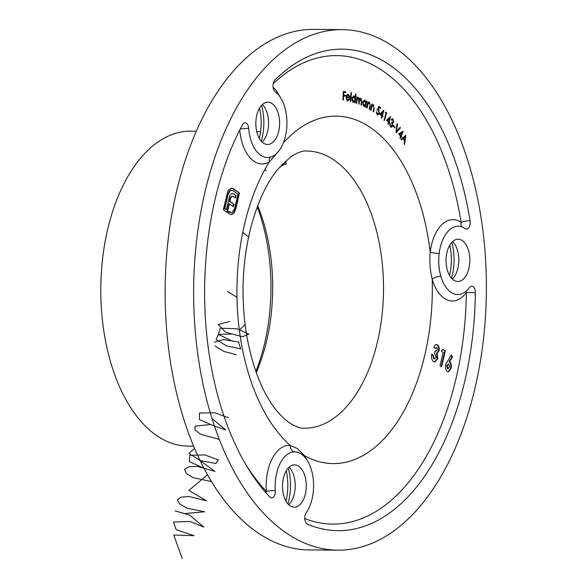 <?xml version="1.0" encoding="UTF-8"?>
<svg xmlns="http://www.w3.org/2000/svg" width="588" height="588" viewBox="0 0 588 588"><rect width="100%" height="100%" fill="white"/><g stroke="black" fill="none" stroke-linecap="round" stroke-linejoin="round"><path stroke-width="0.88" d="M280.329 166.294L286.334 163.876L285.202 161.333M304.76 518.55A234.252 131.727 90.5 0 0 466.343 292.537A6.505 4.248 36.3 0 1 465.968 291.266M450.577 292.052A34.163 19.213 90.5 0 0 457.655 294.537A34.163 19.213 90.5 0 0 469.518 287.429A6.505 3.66 -89.5 0 1 471.774 286.077A6.505 3.66 -89.5 0 1 475.383 292.655A240.757 135.387 90.5 0 1 337.96 530.663A240.757 135.387 90.5 0 1 307.531 524.217A6.505 3.66 -89.5 0 1 307.002 523.923A6.505 3.66 -89.5 0 1 305.025 515.448A6.505 3.66 -89.5 0 1 306.164 512.787A34.163 19.213 90.5 0 0 307.303 460.514A34.163 19.213 90.5 0 0 295.33 451.893A34.163 19.213 90.5 0 0 294.669 451.863A34.163 19.213 90.5 0 0 275.309 490.561A6.505 3.66 -89.5 0 1 275.059 493.861A6.505 3.66 -89.5 0 1 271.627 497.933A6.505 3.66 -89.5 0 1 270.274 497.463A6.505 3.66 -89.5 0 1 269.782 497.022A240.757 135.387 90.5 0 1 242.425 124.832A6.505 3.66 -89.5 0 1 245.123 122.789A6.505 3.66 -89.5 0 1 248.695 128.346A34.163 19.213 90.5 0 0 260.352 155.019A34.163 19.213 90.5 0 0 267.43 157.496A34.163 19.213 90.5 0 0 273.567 155.769A34.163 19.213 90.5 0 0 283.864 141.568A34.163 19.213 90.5 0 0 275.221 91.75A6.505 3.66 -89.5 0 1 273.266 83.298A6.505 3.66 -89.5 0 1 274.883 80.056A240.757 135.387 90.5 0 1 342.069 49.164A240.757 135.387 90.5 0 1 470.091 220.684A6.505 3.66 -89.5 0 1 469.952 224.991A6.505 3.66 -89.5 0 1 466.519 229.063A6.505 3.66 -89.5 0 1 465.196 228.607A34.163 19.213 90.5 0 0 458.236 226.218A34.163 19.213 90.5 0 0 439.177 253.45A34.163 19.213 90.5 0 0 440.853 276.279A34.163 19.213 90.5 0 0 450.577 292.052M270.443 157.099A6.505 5.101 -120.4 0 0 269.304 161.898A40.668 22.866 -89.5 0 1 253.568 161.002A40.668 22.866 -89.5 0 1 239.75 129.985M275.309 490.561A6.505 0.742 -4 0 0 266.298 491.384A40.668 22.866 -89.5 0 1 290.134 445.344L297.601 448.688L304.386 455.612A6.505 4.035 -32 0 0 304.077 456.354M272.288 103.723A21.146 11.892 90.5 0 0 267.907 102.187A21.146 11.892 90.5 0 0 256.081 119.261A21.146 11.892 90.5 0 0 263.159 142.95A21.146 11.892 90.5 0 0 267.54 144.486A21.146 11.892 90.5 0 0 279.366 127.42A21.146 11.892 90.5 0 0 272.288 103.723M462.506 240.764A21.146 11.892 90.5 0 0 458.125 239.228A21.146 11.892 90.5 0 0 446.299 256.294A21.146 11.892 90.5 0 0 453.385 279.984A21.146 11.892 90.5 0 0 457.765 281.52A21.146 11.892 90.5 0 0 469.591 264.453A21.146 11.892 90.5 0 0 462.506 240.764M298.947 466.416A21.146 11.892 90.5 0 0 294.559 464.88A21.146 11.892 90.5 0 0 282.732 481.947A21.146 11.892 90.5 0 0 289.818 505.636A21.146 11.892 90.5 0 0 294.198 507.172A21.146 11.892 90.5 0 0 306.025 490.105A21.146 11.892 90.5 0 0 298.947 466.416M475.383 292.655L466.343 292.537A40.668 22.866 -89.5 0 1 443.786 298.043A40.668 22.866 -89.5 0 1 432.217 279.263C430.034 270.568 429.365 261.513 430.218 252.09A6.505 1.066 -173 0 0 439.177 253.45C438.148 261.44 438.707 269.047 440.853 276.279A6.505 2.528 163.8 0 0 432.217 279.263A173.739 97.696 90.5 0 1 304.386 455.612A40.668 22.866 -89.5 0 1 306.23 458.919M342.238 29.643L313.72 29.4A260.278 146.361 90.5 0 0 168.175 239.463A260.278 146.361 90.5 0 0 255.332 531.038A260.278 146.361 90.5 0 0 309.281 549.942L337.799 550.184A260.278 146.361 90.5 0 0 483.343 340.121A260.278 146.361 90.5 0 0 396.187 48.539A260.278 146.361 90.5 0 0 342.238 29.643A260.278 146.361 90.5 0 0 196.693 239.706A260.278 146.361 90.5 0 0 283.85 531.28A260.278 146.361 90.5 0 0 337.799 550.184M196.311 131.212L190.703 131.168A157.466 88.553 90.5 0 0 102.65 258.25A157.466 88.553 90.5 0 0 155.379 434.657A157.466 88.553 90.5 0 0 188.02 446.094L193.621 446.138M350.749 101.43L350.294 101.312L351.029 92.61L351.484 92.72L350.749 101.43M346.332 99.372L347.192 100.188L349.176 98.946L349.537 99.379L347.714 100.938L346.104 97.285L346.663 95.227L348.147 94.315L349.5 95.822L349.742 98.056L346.567 97.424L347.508 100.188M369.374 103.172L367.956 104.157L367.177 107.986L366.736 107.736L367.86 101.687L368.294 101.937L368.095 103.018L369.595 102.503L370.271 106.303L369.698 109.419L369.264 109.17L370.006 104.862L369.374 103.172L368.764 103.128M369.132 102.371L369.815 103.65M373.351 105.612L371.917 106.494L371.057 110.265L370.624 109.985L371.873 104.032L372.3 104.304L372.079 105.37L373.586 104.958L374.181 108.795L373.542 111.867L373.115 111.588L373.946 107.339L373.351 105.612L372.704 105.546M373.071 104.789L373.586 104.958L373.049 104.951L373.762 106.068M376.46 113.374L377.467 114.057L379.025 112.793L378.429 110.213L377.378 109.927L378.745 106.325L380.656 107.766L380.473 108.523L378.9 107.332L378.157 109.309L378.709 109.552L379.473 113.168L377.952 115.042L377.261 114.77L376.423 111.647L377.614 114.153M377.393 109.927L376.857 109.919M381.832 115.998L379.76 114.27L383.832 110.125L382.465 115.616L382.994 116.049L382.795 116.799L382.266 116.358L381.781 118.166L381.347 117.806L381.832 115.998M392.916 119.783L391.726 120.114L391.307 119.658L392.453 118.695L393.159 119.063L393.695 122.238L392.644 123.179L392.733 125.928L391.395 127.265L390.513 126.802L389.903 123.193L390.763 126.097L392.306 125.553L391.652 122.649L391.887 121.973L392.63 122.37L393.269 121.775L392.916 119.783L392.196 119.621M389.719 124.987L390.226 126.089L391.13 126.376M394.754 127.868L393.254 126.141L393.468 125.545L394.974 127.265L394.754 127.868M400.568 136.254L398.745 133.821L403.177 131.242L401.229 136.115L401.692 136.725L401.413 137.379L400.95 136.769L400.274 138.356L399.899 137.849L400.568 136.254M401.023 139.363L405.83 135.262L404.588 144.538L404.191 143.964L404.618 140.936L403.023 138.621L401.435 139.966L401.023 139.363M396.018 132.873L396.996 123.671L397.422 124.2L396.599 131.227L400.046 127.412L400.472 127.934L396.018 132.873M388.484 122.135L386.485 120.158L390.697 116.542L389.131 121.834L389.638 122.333L389.41 123.046L388.903 122.547L388.352 124.288L387.933 123.877L388.484 122.135M386.022 113.219L385.346 112.602L385.824 112.087L386.661 112.852L384.427 120.511L384.001 120.128L386.125 112.852L386.661 112.852M366.096 102.025L366.273 100.908L366.706 101.114L365.729 107.207L365.295 106.994L365.464 105.95L363.899 106.479L362.664 102.4L364.457 99.96L365.692 102.025M364.376 106.604L363.899 106.479M360.848 99.085L359.334 101.783L359.018 104.194L358.577 104.017L358.989 100.871L358.489 98.159L357.012 100.658L356.666 103.267L356.225 103.091L357.026 96.939L357.467 97.116L357.335 98.174L358.673 97.424L359.569 99.328L361.039 98.358L361.826 101.768L361.392 105.127L360.936 104.951L361.37 101.592L360.848 99.085L359.621 99.232M357.923 97.505L358.673 97.424L358.136 97.417L359.033 99.321M360.753 98.299L361.326 99.593M358.489 98.159L357.732 98.115L356.718 99.306M343.399 100.048L342.922 99.982L343.341 91.441L345.744 91.765L345.7 92.61L343.774 92.353L343.642 95.021L345.575 95.285L345.531 96.123L343.605 95.859L343.399 100.048M355.262 97.534L355.615 93.992L356.056 94.124L355.189 102.738L354.748 102.606L354.858 101.533L353.329 102.349L351.874 98.519L353.998 95.815L355.262 97.534L354.836 97.527M353.689 95.763L354.718 97.527M445.653 364.494L451.341 354.821L452.466 357.129L449.629 361.48C451.239 363.016 451.746 365.354 451.15 368.478L448.35 371.873L447.255 371.476C445.645 369.962 445.109 367.632 445.653 364.494M443.095 352.469L441.265 351.146L442.837 349.176L445.322 350.962L441.603 366.927L440 365.773L443.095 352.469M436.855 347.736L435.473 348.412L433.87 347.258L435.208 344.935L436.414 344.458L437.531 344.877C438.979 346.119 439.486 348.118 439.052 350.86L437.082 353.344L437.788 358.621L434.855 362.068L433.481 361.554C431.71 359.988 431.129 357.504 431.746 354.086L433.349 355.248L434.238 358.754L436.186 357.438L434.613 353.285L435.23 350.624L436.296 351.014L437.406 349.882L436.855 347.736L436.164 347.64M431.68 354.424L432.812 355.24L433.701 358.746L434.583 358.937M231.011 188.263L233.532 188.836L239.47 193.114L235.759 209.078L234.222 212.672L231.959 214.458L230.614 214.539L228.269 213.238L228.71 211.342L231.113 212.569L232.613 212.018L234.693 208.314L237.971 194.246L233.091 190.732L231.687 190.218L230.158 190.799L228.085 194.474L224.814 208.534L226.27 209.585L229.82 195.525L231.069 193.9L232.598 193.489L236.053 195.473L235.479 197.936L232.605 196.171L230.981 197.45L230.43 199.067L229.908 201.331L234.002 204.286L233.436 206.711L229.342 203.764L227.313 212.555L223.315 209.666L227.74 191.578L228.717 189.909L231.731 188.175M231.128 214.598L230.614 214.539M232.304 193.474L234.45 194.312M227.74 210.644L227.203 210.636L227.754 210.658M286.224 470.79A39.043 21.954 -89.5 0 1 285.966 501.123M449.791 245.137A39.043 21.954 -89.5 0 1 449.526 275.471M259.565 108.104A39.043 21.954 -89.5 0 1 259.308 138.43M277.962 152.057L269.304 161.898A173.739 97.696 90.5 0 0 290.134 445.344A6.505 5.38 -86 0 0 294.948 451.871M256.258 372.638A138.599 77.939 90.5 0 0 257.684 205.763M255.854 371.513A145.104 81.6 90.5 0 0 257.257 206.888M289.024 467.247A21.146 11.892 -89.5 0 1 291.567 470.496A21.146 11.892 -89.5 0 1 291.303 501.505A21.146 11.892 -89.5 0 1 288.708 504.717M288.216 468.055A39.043 21.954 -89.5 0 1 287.907 503.887M452.591 241.594A21.146 11.892 -89.5 0 1 455.134 244.843A21.146 11.892 -89.5 0 1 454.869 275.853A21.146 11.892 -89.5 0 1 452.268 279.065M451.775 242.41A39.043 21.954 -89.5 0 1 451.474 278.234M262.366 104.554A21.146 11.892 -89.5 0 1 264.916 107.81A21.146 11.892 -89.5 0 1 264.651 138.819A21.146 11.892 -89.5 0 1 262.05 142.024M261.557 105.37A39.043 21.954 -89.5 0 1 261.248 141.194M248.695 128.346A6.505 0.816 -4.4 0 0 240.183 129.132M470.091 220.684A6.505 1.573 -9.3 0 0 461.198 222.514A234.252 131.727 90.5 0 0 273.155 83.841M231.459 188.189L233.532 188.836M232.988 188.829L239.47 193.114M238.934 193.114L235.222 209.078L235.759 209.078M235.222 209.078L233.686 212.672L234.222 212.672M233.686 212.672L231.422 214.458L231.959 214.458M231.422 214.458L230.864 214.576M228.629 211.665L229.695 212.047M229.158 212.047L230.849 212.555M231.415 190.233L230.158 190.799M229.621 190.791L227.549 194.466L228.085 194.474M227.549 194.466L224.278 208.534L224.814 208.534M224.278 208.534L226.27 209.585M233.914 194.312L236.053 195.473M235.516 195.466L235.016 197.597M231.194 196.473L230.445 197.443L230.981 197.45M230.445 197.443L229.893 199.067L230.43 199.067M229.893 199.067L229.371 201.324L229.908 201.331M229.371 201.324L234.002 204.286M233.465 204.279L232.973 206.381M227.203 210.636L228.805 203.757L229.342 203.764M227.218 210.651L226.85 212.217M451.033 355.292L451.922 357.129L452.466 357.129M451.922 357.129L449.092 361.473L449.629 361.48M449.092 361.473C450.702 363.016 451.209 365.346 450.614 368.478L451.15 368.478M450.614 368.478L448.078 371.844M448.394 364.082L446.755 365.501L447.358 368.588L448.071 368.691M448.232 363.987L448.938 364.082L447.292 365.508L447.894 368.588L448.335 368.75L447.799 368.75M447.358 368.588L449.585 367.162L448.938 364.082M446.755 365.501L447.292 365.508M442.646 349.419L445.322 350.962M444.785 350.962L441.147 366.596M436.318 347.728L434.936 348.405M436.142 344.48L437.531 344.877M436.994 344.869C438.442 346.119 438.949 348.111 438.516 350.852L439.052 350.86M438.516 350.852L436.539 353.337L437.082 353.344M436.539 353.337L437.244 358.614L437.788 358.621M437.244 358.614L434.591 362.046M432.812 355.24L433.349 355.248M433.701 358.746L434.334 358.981M435.171 350.867L436.009 350.97M405.345 135.681L405.191 136.739M404.706 140.054L404.581 140.885M401.236 139.672L403.023 138.621M405.228 136.739L402.942 138.217L404.213 140.054L404.75 140.054L405.228 136.739L403.486 138.224L404.75 140.054M402.942 138.217L403.486 138.224M396.929 124.193L397.422 124.2M396.114 131.22L396.599 131.227M399.766 127.721L400.472 127.934M399.936 127.934L395.981 132.307M402.618 131.565L400.693 136.107L401.229 136.115M400.693 136.107L401.692 136.725M399.936 137.893L400.413 136.761L400.95 136.769M402.06 132.756L399.186 134.101L400.847 135.6L402.06 132.756L399.722 134.108L400.847 135.6M399.186 134.101L399.722 134.108M393.313 125.979L394.974 127.265M392.38 119.776L391.189 120.106M392.189 118.747L393.159 119.063M392.622 119.063L393.225 120.283M393.276 121.745L393.151 122.231L393.695 122.238M393.151 122.231L392.108 123.171L392.644 123.179M392.108 123.171L392.24 123.546M392.431 124.325L392.916 124.325M392.292 125.597L392.733 125.928M392.196 125.92L391.123 127.221M389.822 123.627L390.307 123.627M389.77 124.987L390.256 124.994M390.226 126.089L390.858 126.435M391.777 122.297L392.336 122.311M390.109 117.041L388.595 121.826L389.131 121.834M388.595 121.826L389.638 122.333M387.94 123.877L388.367 122.547L388.903 122.547M389.704 118.306L386.941 120.195L388.712 121.422L389.704 118.306L387.485 120.202L388.712 121.422M386.941 120.195L387.485 120.202M385.581 112.352L386.125 112.852M383.236 110.728L382.891 112.014L380.752 114.19L382.465 115.616M381.928 115.608L382.994 116.049M382.457 116.049L382.354 116.431M381.737 116.358L382.266 116.358M380.215 114.182L382.031 115.255L382.898 112.014L382.362 112.007L380.215 114.182L380.752 114.19M378.628 106.634L380.656 107.766M380.12 107.766L380.017 108.177M378.363 107.325L378.9 107.332M378.062 108.133L377.621 109.309L378.157 109.309M377.621 109.309L378.709 109.552M378.172 109.552L378.995 111.058M378.973 112.992L379.473 113.168M378.937 113.168L377.68 114.998M376.379 111.985L376.879 111.992M376.923 114.05L377.342 114.212M371.814 104.297L372.3 104.304M371.594 105.37L372.079 105.37M372.814 105.605L371.373 106.494L371.917 106.494M367.816 101.93L368.294 101.937M367.61 103.018L368.095 103.018M368.838 103.165L367.412 104.149L367.956 104.157M366.236 101.114L366.706 101.114M366.023 102.025L365.868 102.988M365.56 104.899L365.391 105.95M364.104 106.56L365.464 105.95M364.185 99.997L364.942 100.085M364.398 100.078L365.361 101.305M362.811 104.936L364.163 105.825M364.207 100.813L362.781 101.842M363.516 105.781L365.809 103.995L364.854 100.857L363.95 100.761M362.627 102.643L363.105 102.65L364.42 105.877L363.884 105.869M364.854 100.857L363.105 102.65M357.004 97.108L357.467 97.116M356.865 98.174L357.335 98.174M359.106 99.328L359.569 99.328M361.348 101.768L361.826 101.768M359.525 99.328L359.055 100.283M343.333 91.507L345.744 91.765M345.207 91.765L345.171 92.537M343.296 92.345L343.774 92.353M343.164 95.013L343.642 95.021M343.164 95.021L345.575 95.285M345.031 95.278L344.994 96.05M343.12 95.859L343.605 95.859M348.985 99.357L349.537 99.379M349 99.379L347.177 100.93M347.604 94.315L349.5 95.822M349.221 97.255L349.213 97.946M346.097 97.417L346.567 97.424M346.626 95.506L347.163 95.513L346.663 96.733L346.163 96.726L349.294 97.255L348.096 95.094L346.626 95.506L346.126 96.726M346.663 96.733L349.294 97.255M348.096 95.094L347.163 95.513M351.021 92.713L351.484 92.72M355.6 94.117L356.056 94.124M355.174 97.527L355.079 98.475M354.873 100.526L354.77 101.533M352.793 102.341L354.858 101.533M352.058 100.702L353.366 101.628M353.417 96.594L352.028 97.637M352.91 101.621L353.447 101.628L355.086 99.541L353.961 96.594L353.182 96.55M351.859 98.681L352.322 98.688L353.682 101.665L353.145 101.658M353.961 96.594L352.322 98.688M281.917 164.574A10.408 3.183 -166.9 0 0 282.306 164.39A10.408 3.183 -166.9 0 0 283.1 163.354M264.696 169.844L266.202 170.748M267.805 184.059L268.165 183.434M262.116 195.187L259.595 200.956M255.339 212.29L255.133 212.9M245.527 220.25L244.248 225.579M242.778 232.37L248.599 237.001M246.475 248.305L247.394 243.042M245.534 254.538L246.343 249.091M244.74 260.829L245.446 255.148M244.094 267.165L244.696 261.226M243.601 273.538L244.079 267.327M243.256 279.947L243.608 273.449M243.057 286.378L243.27 279.609M243.02 292.817L243.072 285.819M227.637 291.611L236.979 297.3M243.123 299.255L243.101 298.403M243.799 312.074L243.741 311.317M245.064 324.664L239.36 330.133M245.902 330.765L245.078 324.789M229.548 321.504L218.244 324.525L225.483 332.176L242.454 336.748L248.878 334.153L236.898 328.751L220.309 328.178L218.332 334.418L232.988 341.415M247.717 341.305L247.511 340.254M231.496 334.035L218.324 334.396L216.127 339.533L226.586 345.891L240.668 348.86L238.537 342.04L223.756 339.563L214.275 342.157M215.046 345.979L223.977 351.462L236.383 354.674M228.401 417.745L214.738 412.725L199.435 413.085L199.472 419.626L214.524 426.19M212.025 418.546L225.792 429.99L210.225 424.521L194.973 426.204L195.032 430.012L200.868 434.385L219.317 439.368M194.577 448.401L188.946 453.37L200.295 460.683L215.921 463.484L218.42 459.86L204.786 454.943L189.696 455.288L189.409 461.668L203.985 468.254M200.082 460.514L214.973 471.458L197.825 466.46L188.961 466.74L184.551 469.312L186.264 473.428L193.371 477.721L211.518 481.594M207.513 474.751L188.888 490.421L206.726 500.888L189.042 496.507L180.906 497.161L177.4 499.954L179.766 504.063L187.072 508.194L204.697 511.758L184.22 513.603L175.121 510.899L189.704 515.117L203.816 527.076L189.939 521.431L173.482 522.034L176.179 529.67L194.04 535.675L173.717 534.992L182.251 558.6M335.491 161.09A138.599 77.939 90.5 0 0 306.76 151.028C303.018 150.506 297.66 152.461 290.685 156.886L278.073 168.932C267.07 182.184 258.161 201.052 251.333 225.542C242.205 260.888 240.61 297.322 246.548 334.851C252.502 367.544 262.27 392.468 275.875 409.63C280.322 415.172 284.57 419.376 288.627 422.221C295 426.506 300.262 428.498 304.4 428.211A138.599 77.939 90.5 0 0 381.899 316.359A138.599 77.939 90.5 0 0 335.491 161.09M461.823 226.85A6.505 5.013 -54.8 0 1 461.198 222.514A40.668 22.866 -89.5 0 0 430.218 252.09A173.739 97.696 90.5 0 0 372.13 128.75A173.739 97.696 90.5 0 0 283.328 142.965M273.067 87.178A40.668 22.866 -89.5 0 1 279.572 96.234M245.02 463.204A234.252 131.727 90.5 0 0 266.298 491.384A6.505 4.645 136.7 0 0 265.989 492.847M373.696 108.795L374.181 108.795M371.028 108.074L371.513 108.074M369.793 106.303L370.271 106.303M367.103 105.767L367.588 105.767M358.871 101.783L359.334 101.783M356.541 100.658L357.012 100.658M256.758 131.727L260.565 131.763M231.113 212.569L230.577 212.569M231.687 190.218L231.15 190.211M436.296 351.014L435.759 351.014M392.63 122.37L392.093 122.37M282.306 164.39L286.025 162.332"/></g></svg>
